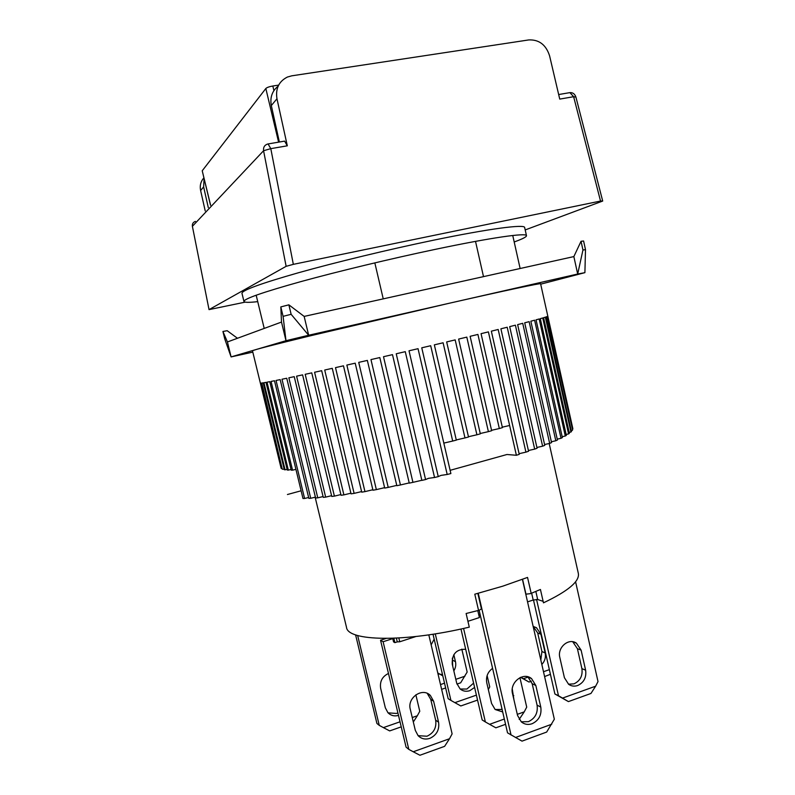 <?xml version="1.0" encoding="UTF-8"?>
<svg xmlns="http://www.w3.org/2000/svg" width="795" height="795" viewBox="0 0 795 795"><rect width="100%" height="100%" fill="white"/><g stroke="black" fill="none" stroke-linecap="round" stroke-linejoin="round"><path stroke-width="1.19" d="M525.197 229.934L602.699 201.046L600.533 201.046L293.335 264.347L286.13 266.325L209.035 309.623L192.39 226.317L263.572 150.732L286.13 266.325M245.188 302.14L209.035 309.623M602.699 201.046L575.918 97.099C574.825 93.929 572.817 92.449 569.886 92.627L573.632 96.712L600.533 201.046M293.335 264.347L270.797 148.645L287.313 145.813L276.968 98.759C275.398 88.603 278.876 81.368 287.402 77.045L291.725 75.833L528.824 39.919C539.099 39.502 546.026 44.808 549.593 55.839L559.74 99.097L573.632 96.712L575.918 97.099M205.219 210.914L200.618 190.522C199.654 185.652 200.728 181.439 203.858 177.871M558.666 94.535L569.886 92.627M278.121 86.198C272.138 90.978 269.873 97.427 271.324 105.546L276.968 98.759M279.353 142.017L271.324 105.546M287.313 145.813L284.61 141.122L267.696 144.014C264.556 145.058 263.185 147.294 263.572 150.732L270.797 148.645L268.054 143.935M195.431 221.398C193.115 222.202 192.112 223.842 192.39 226.317M200.618 190.522L203.629 186.895L204.077 178.766M203.629 186.895L208.3 207.614M527.82 676.784L532.163 683.68L537.082 705.135C538.106 712.867 535.224 718.372 528.427 721.651L521.222 721.79M537.082 705.135L540.789 707.103C541.822 714.894 538.921 720.439 532.084 723.738C528.079 725.07 524.491 724.454 521.311 721.87L517.555 715.47L512.537 693.727C509.396 682.428 523.329 671.497 531.587 678.652L535.84 685.509L532.163 683.68M479.137 610.262L507.528 732.831L522.017 741.139L546.672 732.056L554.334 719.217L522.414 579.396M478.252 593.299L511.066 735.017M540.789 707.103L535.84 685.509M515.488 737.512L551.73 724.225M442.517 674.607L438.87 673.991M442.815 675.889L437.767 672.938M452.355 658.141L452.713 666.101M456.956 684.068L460.673 682.796L467.162 672.033L461.816 649.137M452.852 660.297L455.475 661.688C456.161 664.918 455.615 667.979 453.836 670.881M455.475 661.688L453.836 654.673M431.148 644.844L434.179 639.17M441.632 689.335L445.657 687.953M440.51 684.565L444.534 683.183M455.813 679.327L464.916 676.207M388.059 712.847L396.466 713.453L397.888 712.847M398.504 715.42C394.39 716.524 390.872 715.619 387.94 712.718L385.337 707.808L380.646 688.271C379.672 681.414 382.276 676.475 388.477 673.464M357.661 635.513L379.255 725.368L383.399 727.614L400.024 721.8M412.257 717.537L417.325 715.768L419.77 711.267L415.865 694.81M379.255 725.368L376.909 723.46L355.594 634.847M413.321 721.989L417.325 715.768M383.399 727.614L389.689 730.913L401.236 726.859M520.874 677.251L523.398 678.721L528.168 677.062M543.482 671.715L549.365 669.658M533.147 626.41L536.476 627.722L540.898 634.231L545.161 652.914C545.986 657.306 544.873 661.162 541.832 664.471M544.595 676.565L550.418 674.299M523.398 678.721L529.003 682.04L531.328 681.226M520.606 677.36L529.003 682.04M540.898 634.231L537.698 632.959L533.177 626.41M540.809 659.999L541.932 651.532L545.161 652.914M537.698 632.959L541.932 651.532M418.13 735.693L426.995 736.22C433.802 733.01 436.684 727.654 435.66 720.161L438.562 722.178C439.605 729.721 436.694 735.117 429.847 738.356C425.295 739.787 421.38 738.893 418.1 735.663L415.318 730.386L410.3 709.329C406.96 697.712 422.523 687.069 430.373 695.476L433.623 701.25L438.562 722.178M393.843 638.256L394.886 642.648L393.555 641.893L392.77 638.614L383.111 641.744L408.819 749.377L413.241 751.772L449.513 738.734L452.116 733.865L428.803 634.857M408.819 749.377L406.086 747.161L380.537 640.243L383.111 641.744M380.537 640.243L386.122 638.435M413.241 751.772L419.939 755.25L444.614 746.336L449.513 738.734M433.623 701.25L430.741 699.371L427.253 693.389M430.741 699.371L435.66 720.161M526.479 235.698L524.66 227.529C524.859 224.041 489.332 228.592 432.808 240.348C388.457 249.55 335.927 262.231 298.612 272.705C260.73 283.517 241.849 290.394 241.968 293.315L243.946 301.444C243.896 298.85 262.837 292.242 300.748 281.649C338.084 271.383 390.593 258.753 434.895 249.441C491.34 237.536 526.757 232.577 526.479 235.698C526.548 236.9 522.454 238.987 514.196 241.968M257.729 301.643C249.004 302.627 244.413 302.557 243.946 301.444M295.929 469.348L292.55 470.173L271.065 381.431L274.494 380.755L302.974 498.485L304.594 498.475L276.054 380.447L280.158 379.613L308.838 498.366L310.726 498.286L281.996 379.235L286.747 378.251L315.615 497.998L317.762 497.839L288.853 377.804L294.239 376.661L323.267 497.352L325.662 497.114L296.595 376.164L302.597 374.872L331.763 496.448L334.397 496.13L305.191 374.306L311.759 372.875L341.045 495.275L343.897 494.878L314.582 372.259L321.677 370.689L351.052 493.844L354.113 493.377L324.708 370.023L332.27 368.333L361.725 492.155L364.955 491.618L335.5 367.618L343.48 365.829L372.964 490.227L376.353 489.621L346.859 365.064L355.206 363.176L384.701 488.07L388.218 487.395L358.724 362.381L367.35 360.413L396.834 485.695L400.441 484.96L370.967 359.588L379.811 357.561L409.256 483.131L412.933 482.346L383.508 356.707L392.491 354.64L421.867 480.389L425.573 479.554L396.228 353.775L405.271 351.668L434.547 477.497L438.254 476.622L409.018 350.794L418.041 348.687L447.197 474.476L450.874 473.572L421.757 347.812L430.691 345.716L452.693 441.046L456.32 440.132L434.348 344.851L443.103 342.784L464.986 437.916L468.513 437.002L446.671 341.93L455.177 339.902L476.911 434.776L480.329 433.851L458.635 339.077L466.814 337.12L488.398 431.635L491.658 430.721L470.123 336.315L477.914 334.437L499.33 428.535L502.41 427.64L481.055 333.671L488.398 331.883L516.382 455.277L509.615 425.494L502.301 427.163M282.066 468.364L281.122 468.285L252.482 350.804C252.889 350.098 272.586 345.01 311.57 335.52L448.638 303.392C505.968 290.344 541.405 282.861 540.6 283.755L572.817 428.515L572.39 428.992M280.943 467.569L260.353 383.081M281.351 468.543L260.611 383.12L261.356 383.081L282.245 469.09L261.803 383.031L263.215 382.832L284.292 469.686L285.067 469.815L263.94 382.723L266.017 382.365L287.283 470.044L288.337 470.113L267.021 382.186L269.783 381.68L291.218 470.173L292.55 470.173M516.382 455.277L519.244 454.352L491.34 331.167L498.177 329.478L525.922 452.146L528.566 451.252L500.9 328.812L507.2 327.242L534.677 449.115L537.082 448.251L509.684 326.626L515.399 325.185L542.607 446.194L544.764 445.359L517.634 324.618L522.722 323.317L549.663 443.401L551.551 442.616L524.69 322.81L529.142 321.657L555.804 440.768L557.434 440.023L530.841 321.21L534.618 320.206L561.022 438.303L562.363 437.608L536.049 319.828L539.159 318.974L565.285 436.018L566.348 435.382L540.302 318.656L542.737 317.96L568.584 433.921L569.379 433.345L543.601 317.702L545.35 317.155L570.939 432.033L571.456 431.526L545.936 316.966L547.03 316.579L572.599 429.906L547.775 316.221L572.847 428.893M561.022 438.303L557.225 439.138M555.804 440.768L551.362 441.752M549.663 443.401L544.575 444.534M542.607 446.194L536.913 447.466M534.677 449.115L528.397 450.517M525.922 452.146L519.095 453.687M499.33 428.535L491.558 430.304M488.398 431.635L480.25 433.504M476.911 434.776L468.454 436.723M464.986 437.916L456.27 439.933M452.693 441.046L443.819 443.103M447.197 474.476L441.126 475.36L438.244 476.573M434.547 477.487L428.495 478.332L425.573 479.554M421.837 480.279L412.933 482.346M409.206 482.913L400.441 484.96M396.765 485.387L388.218 487.395M384.611 487.663L376.353 489.621M372.855 489.74L364.955 491.618M361.586 491.588L354.113 493.377M350.903 493.198L343.897 494.878M340.876 494.57L334.397 496.13M331.575 495.683L325.662 497.114M323.068 496.547L317.762 497.839M315.406 497.143L310.726 498.286M308.629 497.491L304.594 498.475M291.04 469.457L288.337 470.113M287.104 469.318L285.067 469.815M450.119 470.322L506.972 454.502L516.372 455.277M572.36 430.353L571.247 430.602M570.939 432.033L569.17 432.42M568.584 433.921L566.139 434.458M565.285 436.018L562.164 436.703M284.113 468.951L282.742 469.288M301.116 490.783L287.442 494.51M460.176 689.017L466.923 689.046L473.591 683.114M474.595 687.437L469.756 690.696C466.158 691.829 462.928 691.243 460.086 688.927L456.737 683.283L452.246 664.123C451.858 654.047 456.34 649.098 465.701 649.277M435.272 633.863L450.924 700.415L454.879 702.651L476.394 695.138M488.339 689.533L489.74 686.91L487.116 675.601M450.924 700.415L448.181 698.706L433.017 634.221M454.879 702.651L460.822 705.96L477.547 700.087M252.81 352.125L231.087 356.915L285.981 340.707L308.659 335.252L577.687 274.027L584.901 272.655L540.689 284.163M227.43 341.959L231.087 356.915L224.746 338.899L222.928 331.465L227.43 341.959L281.5 322.064L285.981 340.707L283.09 316.34L291.139 314.313L288.863 304.833L304.157 316.41L573.851 256.586L577.687 274.027L582.954 249.998L585.498 249.67L584.901 272.655M291.139 314.313L308.659 335.252L304.157 316.41M237.467 338.263L227.191 330.71L222.928 331.465M585.498 249.67L583.6 241.014L581.046 241.292L582.954 249.998M573.851 256.586L581.046 241.292M281.5 322.064L280.824 306.9L283.09 316.34M280.824 306.9L288.863 304.833M502.698 711.942L495.136 709.508L502.112 709.448M495.136 709.508L491.568 703.446L486.779 682.826C485.765 676.784 487.703 671.954 492.592 668.347M463.574 628.438L485.367 721.949L489.591 724.325L504.338 719.028M517.306 714.357L524.223 711.873L526.717 707.133L519.94 677.668M512.268 689.096L514.007 700.097M485.367 721.949L482.187 719.962L460.971 629.014M519.185 719.386L524.223 711.873M489.591 724.325L495.871 727.813L505.56 724.315M568.475 684.197L573.99 683.839C580.211 680.868 582.844 675.8 581.9 668.615L585.627 670.205C586.581 677.429 583.928 682.547 577.677 685.529C574.417 686.622 571.406 686.214 568.634 684.316L564.41 677.708L559.829 657.515C557.106 647.518 568.683 637.57 576.415 643.165L581.105 650.141L585.627 670.205M536.555 599.42L558.488 695.744L562.522 698.099L595.634 686.194L598.019 681.583L575.58 581.751M558.488 695.744L554.9 693.975L533.475 599.947M562.522 698.099L568.415 701.597L590.953 693.459L595.634 686.194M554.9 693.975L568.415 701.597M581.105 650.141L577.409 648.67L572.738 641.744L576.415 643.165M577.409 648.67L581.9 668.615M273.907 90.6L272.824 86.009L278.647 85.115M210.595 205.16L202.228 170.766L265.838 88.503L278.598 142.146M202.228 170.766L210.516 205.239M272.824 86.009C269.267 86.635 266.941 87.47 265.838 88.503M477.845 593.408L481.432 608.881L479.315 610.212L466.118 613.502L469.288 627.136C404.178 642.678 347.584 641.267 346.491 627.295L315.138 497.193M522.573 579.326L525.962 594.163L530.523 593.636L540.431 589.473L543.472 602.829C568.256 591.063 579.873 581.234 578.323 573.344L549.176 443.471M531.189 593.398L527.542 577.418L502.728 586.183L474.794 594.203L478.56 610.431M543.134 601.338L537.688 599.529L533.207 600.026L527.542 601.875M480.051 614.217L478.719 614.654M477.785 610.63L479.395 617.556L467.927 621.293M415.924 636.517L399.736 641.784L398.842 638.007M480.359 615.559L479.037 615.996M399.736 641.784L397.262 641.873L396.377 638.137M394.886 642.648L397.262 641.873M392.77 638.614L392.243 638.315M483.499 276.63L475.519 241.372M383.24 298.87L374.833 262.877M512.864 695.108L513.769 695.605M533.207 600.026L531.656 593.209M535.85 591.47L537.688 599.529M531.587 678.652L527.93 676.873M536.476 627.722L533.296 626.49M430.373 695.476L427.511 693.628M264.208 328.424L256.169 295.193M520.129 268.501L512.745 235.489"/></g></svg>
